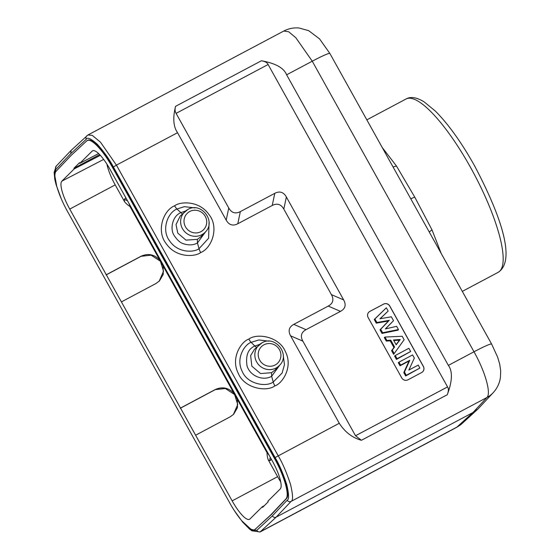<?xml version="1.0" encoding="UTF-8"?>
<svg xmlns="http://www.w3.org/2000/svg" width="560" height="560" viewBox="0 0 560 560"><rect width="100%" height="100%" fill="white"/><g stroke="black" fill="none" stroke-linecap="round" stroke-linejoin="round"><path stroke-width="0.84" d="M61.88 181.132A26.446 6.699 62 0 0 69.748 209.09L232.155 500.871A26.446 6.699 -118 0 0 249.536 519.302A26.446 6.699 -118 0 0 249.935 519.001L262.269 506.779L262.605 507.381L268.226 501.802L267.89 501.2L280.224 488.971A26.446 6.699 62 0 0 272.356 461.02L109.949 169.232A26.446 6.699 -118 0 0 92.596 150.787A26.446 6.699 -118 0 0 92.169 151.102L79.835 163.331L79.499 162.729L73.878 168.301L74.214 168.91L61.88 181.132L103.663 159.404M262.269 506.779L264.355 505.645M98.602 153.573L79.835 163.331M74.214 168.91L100.324 155.33M255.955 528.85L255.458 529.116C251.776 533.232 239.386 520.534 229.516 502.53L67.795 211.981C57.736 194.173 52.213 174.685 56.224 171.15L71.085 155.456L86.639 140.994C90.328 136.878 102.718 149.576 112.588 167.573L274.302 458.129C284.368 475.93 289.898 495.439 285.88 498.953L271.012 514.654L254.919 529.501L271.509 514.388L286.37 498.694C290.388 495.173 284.858 475.671 274.799 457.863L113.078 167.314C103.215 149.31 90.818 136.612 87.136 140.735M86.639 140.994L87.437 140.49M271.012 514.654L271.509 514.388M283.766 31.045L288.722 31.787L295.813 37.709L312.263 61.201A25.977 1.911 -29.1 0 1 329.896 53.494L319.557 38.885L308.686 30.674L299.054 28C293.678 27.524 288.582 28.532 283.766 31.045L87.969 134.96L71.12 150.381L70.742 153.685L86.289 139.223C87.374 136.941 91.077 138.663 97.398 144.375C104.321 152.222 109.648 159.761 113.4 166.999L275.114 457.548C279.223 464.429 283.094 473.417 286.727 484.526C288.995 494.256 289.156 499.478 287.21 500.206L272.349 515.9L256.795 530.355L252.091 530.306L241.885 520.919M56.777 186.452L54.53 174.174L55.881 169.379L70.742 153.685M87.969 134.96L92.281 135.38L100.492 142.184L116.424 165.137L113.4 166.999M175.553 106.337C172.683 117.838 173.348 126.63 177.534 132.706L226.198 220.129C229.026 225.057 232.89 226.268 237.783 223.762L272.23 205.478C277.123 202.972 280.987 204.176 283.815 209.104L331.415 294.63C334.11 299.628 333.053 303.45 328.237 306.089L293.783 324.373C288.967 327.019 287.903 330.841 290.598 335.839L339.262 423.262C344.988 432.117 352.373 437.787 361.424 440.286L447.272 394.737C452.382 381.059 452.739 371.273 448.357 365.386L286.622 74.809C283.913 67.942 275.506 63.266 261.387 60.774L175.553 106.337C174.783 109.27 174.958 111.615 176.078 113.365L268.121 64.519C267.267 62.615 265.02 61.369 261.387 60.774M477.967 408.996L462.196 423.423A25.977 25.018 -132.5 0 1 462.196 423.423L456.617 427.371L472.976 412.517L477.967 408.996L493.29 392.588A25.977 25.095 42.9 0 0 493.29 392.588C497.224 388.22 499.597 383.215 500.416 377.573L500.696 370.832L499.695 364.077L497.672 357.252L491.638 344.078A25.977 1.911 150.9 0 0 473.998 351.785C485.254 371.686 491.428 393.589 486.885 397.523A25.977 25.095 42.9 0 0 493.29 392.595M177.534 132.706L116.424 165.137L278.145 455.693C282.548 463.064 286.692 472.696 290.577 484.596C293.006 495.019 293.174 500.626 291.081 501.403L276.213 517.104L260.057 532L456.617 427.371M287.21 500.206A2.884 2.779 -136.6 0 0 291.081 501.403L486.885 397.523L472.976 412.517L276.213 517.104C274.631 517.755 273.343 517.349 272.349 515.9M248.843 339.101C241.416 341.362 230.349 357.868 238.217 373.212C244.398 388.675 266.833 392.105 274.876 385.889C282.282 383.614 293.328 367.136 285.474 351.792C279.3 336.343 256.886 332.899 248.843 339.101A5.775 1.512 -117.7 0 0 251.125 342.335C244.853 344.246 235.466 358.26 242.144 371.259C247.38 384.363 266.392 387.296 273.231 382.018L282.114 373.044L284.459 364.686L283.262 355.593M174.629 205.793C163.338 210.196 155.946 231.105 166.299 243.789C176.134 258.041 195.076 256.97 200.676 252.567C211.967 248.143 219.331 227.248 208.985 214.578C199.15 200.34 180.236 201.404 174.629 205.793A5.775 1.512 -117.9 0 0 176.925 209.02C167.356 212.765 161.098 230.496 169.876 241.241C178.206 253.33 194.278 252.434 199.031 248.703L208.614 238.224L209.062 222.278M268.121 64.519L447.559 386.911L355.516 435.75L302.848 341.124C300.153 336.126 301.217 332.304 306.033 329.658L340.487 311.381C345.303 308.735 346.36 304.913 343.665 299.915L286.363 196.966C283.535 192.038 279.678 190.827 274.785 193.333L240.331 211.617C235.438 214.123 231.574 212.919 228.746 207.991L176.078 113.365M447.272 394.737C448.623 391.244 448.721 388.633 447.559 386.911M401.737 377.888A4.62 4.445 45.8 0 0 407.911 379.827L421.694 372.512A4.62 4.445 45.8 0 0 423.388 366.401L389.788 306.026A4.62 4.445 45.8 0 0 383.614 304.094L369.831 311.409A4.62 4.445 45.8 0 0 368.137 317.52L401.737 377.888M355.516 435.743L361.424 440.286M422.646 371.826A4.62 4.445 45.8 0 0 423.332 366.45L389.732 306.082A4.62 4.445 45.8 0 0 383.558 304.15L369.775 311.458A4.62 4.445 45.8 0 0 368.823 312.151M386.337 307.79L374.241 319.487L376.285 323.155L388.437 321.02L379.995 329.826L381.997 333.417L398.041 330.169L398.454 329.553L396.662 326.333L385.336 328.93L393.519 320.684L391.349 316.792L379.911 318.794L388.164 311.066L386.337 307.79L374.927 318.962L376.901 322.497L389.291 320.32L380.681 329.294L382.606 332.752L398.454 329.553M385.49 328.888L393.519 320.684M380.121 318.759L388.164 311.066M385 337.05L384.272 337.505L386.274 341.096L390.173 340.823L393.904 347.522L391.587 350.644L393.631 354.326L404.124 339.745L402.192 336.28L385 337.05L386.89 340.445L390.789 340.172L394.583 346.983L392.266 350.112L394.205 353.598M395.276 355.516L394.576 356.02L396.459 359.401L410.669 351.498L408.884 348.292L395.276 355.516L397.061 358.722L410.669 351.498M398.972 362.159L398.272 362.663L400.022 365.806L409.01 361.039L403.788 372.568L405.678 375.963L419.881 368.06L418.229 365.092L408.849 370.069L414.337 358.099L412.58 354.935L398.972 362.159L400.624 365.127L409.787 360.262L404.46 372.015L406.273 375.277L419.881 368.06M393.799 340.578L399.448 340.179L396.053 344.631M374.241 319.487L374.927 318.962M376.285 323.155L376.901 322.497M381.997 333.417L382.606 332.752M379.995 329.826L380.681 329.294M388.437 321.02L389.291 320.32M396.172 344.834L393.477 339.99L400.225 339.514L396.172 344.834M391.587 350.644L392.266 350.112M393.904 347.522L394.583 346.983M390.173 340.823L390.789 340.172M386.274 341.096L386.89 340.445M399.448 340.179L400.225 339.514M396.459 359.401L397.061 358.722M400.022 365.806L400.624 365.127M405.678 375.963L406.273 375.277M403.788 372.568L404.46 372.015M409.01 361.039L409.787 360.262M382.235 147.525L396.459 165.998L414.736 197.071L432.019 229.901L441.203 253.47M121.408 301.91L155.995 283.493L159.418 280.973L163.247 274.379L163.142 266.063L159.726 259.924C154.14 254.296 147.861 253.092 140.875 256.326L151.137 255.185L160.391 261.219L163.541 271.18L159.152 281.232M106.288 274.743L140.875 256.326M106.071 274.953L140.658 256.543M163.142 266.063L233.926 393.239C228.347 387.611 222.061 386.407 215.075 389.641L225.337 388.5L234.591 394.534L237.741 404.495L233.359 414.547M180.495 408.058L215.075 389.641M106.939 164.178A25.977 6.58 -118 0 0 115.206 184.891L124.705 201.964A8.61 2.184 62 0 1 124.712 198.954A2.884 2.786 -134.8 0 0 127.337 200.48M159.726 259.924L129.927 206.395C128.66 205.821 126.917 204.344 124.705 201.964M195.615 435.225L230.195 416.808L233.625 414.288L237.447 407.694L237.342 399.378L267.134 452.907C266.924 454.202 267.253 456.435 268.107 459.599L277.606 476.672A25.977 6.58 -118 0 0 280.728 481.894M237.342 399.378L233.926 393.239M99.652 154.602L73.878 168.301M180.278 408.268L214.865 389.858M269.066 341.18L258.853 339.955L251.132 342.335L254.821 346.031L259.714 344.372M279.965 364.861L271.642 376.278C263.214 381.332 249.662 375.984 246.988 365.582C245.56 355.334 248.171 348.817 254.821 346.031L256.557 347.305M262.01 342.832A14.455 13.944 45.2 0 0 259.098 344.911A14.455 13.944 45.2 0 0 257.677 363.545A14.455 13.944 45.2 0 0 276.031 368.018A14.455 13.944 45.2 0 0 279.447 365.435L275.002 370.083L271.558 372.68L260.589 373.583L251.825 366.17L250.642 355.635L254.541 349.202M271.558 372.68L271.642 376.278L273.231 382.018A5.775 1.512 62.2 0 0 274.876 385.889M187.81 209.517A14.455 13.944 45.2 0 0 184.898 211.596A14.455 13.944 45.2 0 0 183.477 230.23A14.455 13.944 45.2 0 0 201.831 234.703A14.455 13.944 45.2 0 0 205.247 232.12L200.802 236.761L197.358 239.365L197.442 242.963C193.543 245.182 189.007 245.469 183.82 243.838C180.565 243.11 177.31 240.268 174.041 235.305C169.897 229.117 172.312 216.258 180.621 212.716L185.514 211.05M182.357 213.99L176.932 209.02L184.303 206.682L194.859 207.865M205.758 231.553L197.442 242.963L199.031 248.703A5.775 1.512 62.1 0 0 200.676 252.567M197.358 239.365L185.976 240.128L177.779 233.142L176.022 224.546L180.243 215.978L187.852 209.482C201.11 201.425 216.587 221.55 205.247 232.12M92.169 151.102L93.1 150.619M285.88 498.953L286.37 498.694M274.302 458.129L274.799 457.863M112.588 167.573L113.078 167.314M86.758 135.828A2.884 2.786 47.1 0 0 86.289 139.223M286.622 74.809L312.263 61.201L473.998 351.778L448.357 365.386M56.217 166.117A2.884 2.779 43.4 0 0 55.881 169.379M256.795 530.355A2.884 2.786 -132.9 0 0 260.659 531.566L457.219 426.937A25.977 25.018 -132.5 0 0 462.196 423.423M339.262 423.262L275.114 457.548M226.198 220.129L228.746 207.991M302.848 341.124L290.598 335.839M293.783 324.373L306.033 329.658M340.487 311.381L328.237 306.089M331.415 294.63L343.665 299.915M286.363 196.966L283.815 209.104M272.23 205.478L274.785 193.333M240.331 211.617L237.783 223.762M396.459 165.998L393.078 166.999M414.736 197.071L410.774 198.8M432.019 229.901L429.219 231.931M498.204 272.307A98.147 24.871 -118 0 0 470.533 167.412A98.147 24.871 -118 0 0 406.077 98.98C410.578 96.376 416.528 97.293 423.934 101.724L435.267 110.992C448.28 124.026 461.356 142.254 474.495 165.676C499.555 213.08 516.817 260.169 498.204 272.307L462.308 291.389M69.748 209.09L115.206 184.891M277.606 476.672L232.155 500.871M161.133 261.737L130.235 206.234A5.726 1.449 62 0 1 128.835 203.161M129.927 206.395L130.473 206.108M235.333 395.052L162.344 263.921M267.134 452.907L267.442 452.739L236.544 397.236M125.86 197.813L124.712 198.954M267.673 452.613L267.442 452.739A5.726 1.449 62 0 0 269.241 455.42M271.411 459.326L270.27 460.467A8.61 2.184 62 0 1 268.107 459.599M270.27 460.467A2.884 2.786 -134.8 0 1 270.382 457.478M275.17 364.973A11.564 11.158 45.2 0 0 279.44 349.643A11.564 11.158 45.2 0 0 263.949 344.813A11.564 11.158 45.2 0 0 259.679 360.143A11.564 11.158 45.2 0 0 275.17 364.973M189.749 211.498A11.564 11.158 45.2 0 0 185.479 226.828A11.564 11.158 45.2 0 0 200.963 231.658A11.564 11.158 45.2 0 0 205.233 216.328A11.564 11.158 45.2 0 0 189.749 211.498M61.089 198.345L56.063 184.569L54.817 179.445L54.124 172.389L56.245 166.082L71.113 150.388M234.437 510.727L242.676 522.116L249.487 529.053L251.86 530.775L260.057 532M491.638 344.078L329.896 53.494M366.828 119.847L406.077 98.98M279.447 365.435C290.794 354.865 275.31 334.74 262.052 342.797L254.471 349.272"/></g></svg>
